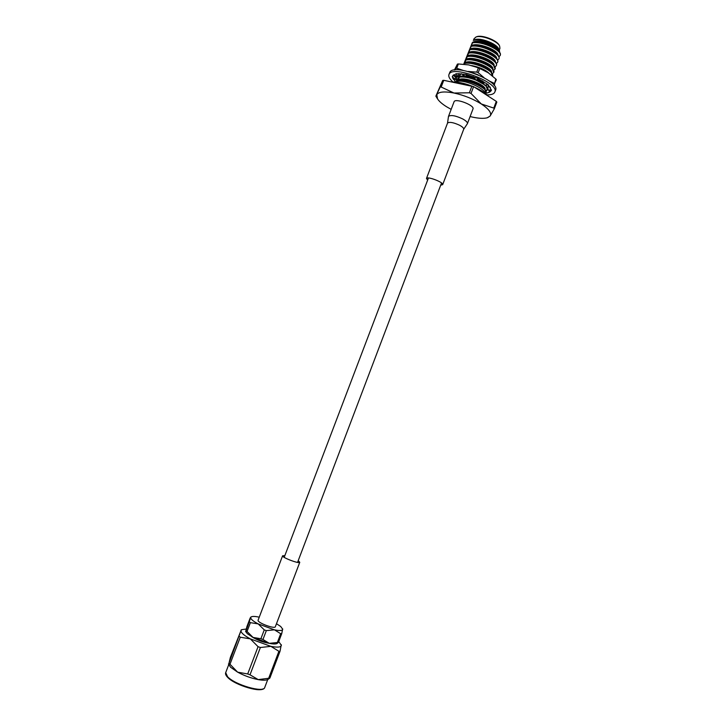 <?xml version="1.0" encoding="UTF-8"?>
<svg xmlns="http://www.w3.org/2000/svg" width="726" height="726" viewBox="0 0 726 726"><rect width="100%" height="100%" fill="white"/><g stroke="black" fill="none" stroke-linecap="round" stroke-linejoin="round"><path stroke-width="1.09" d="M249.445 621.846L250.388 622.654L247.04 631.448L246.105 630.622L250.715 617.563C250.633 619.087 253.12 621.202 258.193 623.906L274.428 629.832C279.682 630.903 282.45 630.712 282.723 629.27L280.708 626.493L276.47 623.725M259.246 617.182L259.246 617.182C255.207 616.301 252.539 616.202 251.241 616.882L250.207 617.935L246.922 626.574L245.687 631.566L247.385 633.734L253.047 637.428L269.31 643.345C273.185 644.134 275.771 644.171 277.06 643.481L278.412 642.41L277.359 642.501L280.69 633.716L281.733 633.635L278.412 642.41M245.597 631.284L246.105 630.622M239.244 636.303L240.27 637.228L229.979 664.236L228.971 663.255L240.996 630.604L241.749 629.66L246.132 629.052M269.872 678.084L268.684 678.265L278.902 651.295L280.064 651.168L269.872 678.084L267.967 679.436C266.206 680.389 262.966 680.453 258.229 679.618C251.196 678.229 244.326 675.743 237.629 672.158L230.578 667.23L228.445 663.991M278.73 641.575L281.37 645.323C281.016 647.283 277.514 647.619 270.852 646.349L250.288 638.862C243.909 635.386 240.814 632.627 240.996 630.604L230.378 657.375L228.971 663.255M269.128 643.309C262.885 642.283 257.086 640.087 251.731 636.702M258.066 646.675L260.371 647.51L250.007 674.808L247.702 673.964L258.066 646.675L250.288 638.862L240.27 637.228M278.902 651.295L270.852 646.349L260.371 647.51M281.271 644.67L280.064 651.168M250.007 674.808L258.229 679.618L268.684 678.265M229.979 664.236L237.629 672.158L247.702 673.964M262.966 639.488L260.897 638.735L264.264 629.869L266.333 630.622L262.966 639.488L269.31 643.345L277.359 642.501M247.04 631.448L253.047 637.428L260.897 638.735M264.264 629.869L258.193 623.906L250.388 622.654M280.69 633.716L274.428 629.832L266.333 630.622M282.677 628.888L281.733 633.635M476.519 36.808L476.692 36.745C481.692 34.494 496.983 40.302 499.234 45.302L499.316 45.466M499.297 50.04L499.942 48.343L499.615 46.037C497.256 40.792 481.175 34.685 475.92 37.044L474.087 38.75M498.698 48.887L498.617 48.715C496.275 43.487 480.113 37.353 474.895 39.703L474.713 39.776M457.516 82.238L457.906 81.194C466.01 80.069 484.587 88.427 485.322 93.491M499.288 51.791C499.724 46.555 477.726 38.115 472.39 42.516L463.696 64.224M473.379 40.384C480.249 38.414 496.965 44.912 499.343 50.13L499.66 52.272M457.906 81.194L458.17 80.522C467.48 78.762 488.489 88.681 486.057 92.765L485.413 93.563M484.895 85.123C486.928 86.866 487.745 88.282 487.346 89.371L485.939 90.559M457.988 79.579L456.79 82.156M459.113 76.003L457.834 79.37M491.584 72.319C492.464 67.473 469.967 58.697 464.64 62.899L465.974 60.004C475.376 57.98 496.321 68.017 493.771 72.418L492.464 73.635M492.863 68.897C493.68 63.988 471.265 55.267 465.929 59.496L467.281 56.583C476.692 54.514 497.619 64.578 495.059 69.024L493.762 70.25M494.152 65.476C494.887 60.494 472.562 51.836 467.226 56.102L468.579 53.17C478.007 51.056 498.925 61.147 496.339 65.639L495.068 66.874M495.441 62.046C496.094 57.009 473.851 48.397 468.515 52.699L469.876 49.758C479.323 47.598 500.223 57.708 497.628 62.254L496.366 63.489M496.72 58.624C497.31 53.524 475.14 44.967 469.813 49.304L471.174 46.346C480.639 44.141 501.53 54.268 498.907 58.87L497.664 60.113M498.009 55.203C498.517 50.04 476.438 41.545 471.101 45.91L472.472 42.934C481.955 40.692 502.828 50.838 500.187 55.485L498.962 56.728M442.715 80.432L440.156 87.138L441.181 87.029L443.74 80.314L442.715 80.432L435.863 96.15L440.156 87.138M471.954 85.967L469.368 92.783L471.02 93.436L473.606 86.63L443.74 80.314M496.312 101.386L493.78 108.092L494.297 108.818L496.829 102.121L496.312 101.386L473.606 86.63M471.02 93.436L481.311 103.963L493.78 108.092M494.297 108.818L490.15 116.024L487.618 117.666M441.181 87.029L453.986 93.028L469.368 92.783M500.187 55.485L500.341 55.076C500.777 53.878 500.042 52.381 498.127 50.575C491.811 45.538 484.16 42.77 475.176 42.262L472.635 42.516L472.072 43.369L472.39 42.516M498.907 58.87L499.061 58.461C499.488 57.29 498.771 55.82 496.902 54.051C490.54 48.987 482.835 46.192 473.769 45.693L471.337 45.929L470.775 46.763L471.101 45.91M497.628 62.254L497.782 61.846C498.199 60.703 497.501 59.269 495.677 57.535C489.279 52.426 481.501 49.613 472.363 49.114L470.04 49.341L469.486 50.158L469.813 49.304M496.339 65.639L496.493 65.231C496.902 64.124 496.221 62.717 494.451 61.02C488.008 55.866 480.167 53.043 470.956 52.535L468.733 52.753L468.197 53.552L468.515 52.699M495.059 69.024L493.226 64.496C486.738 59.314 478.842 56.465 469.54 55.966L467.435 56.165L466.9 56.946L467.226 56.102M493.771 72.418L491.992 67.981C485.458 62.763 477.508 59.895 468.143 59.387L466.137 59.586L465.611 60.349L465.929 59.496M464.286 64.278L464.676 63.416C474.06 61.438 495.014 71.457 492.491 75.803L490.767 71.466C484.188 66.202 476.183 63.325 466.736 62.817L464.831 62.999L464.313 63.743L464.64 62.899M487.346 89.371L485.821 85.387M483.943 83.844L476.601 79.878M475.539 79.452L465.901 76.847M465.838 76.838L461.128 76.539L459.131 77.355L460.738 73.753M485.131 89.452C486.429 84.96 463.497 75.894 458.16 79.914L459.631 76.684M459.467 77.101C464.014 76.584 469.577 77.609 476.138 80.169L484.315 84.661M491.239 90.206L490.876 91.131L487.237 93.055L486.066 92.756L484.578 88.871C480.449 84.506 466.872 79.452 459.73 79.978L457.834 80.767L458.16 79.914M486.42 86.022L486.202 84.969M482.972 81.729L478.026 78.98M473.797 77.355L466.945 75.758M464.531 75.558L459.458 76.511M489.124 73.371C485.34 69.723 479.532 67.128 471.691 65.585M496.13 53.307L495.731 52.916C490.195 48.497 483.416 46.065 475.403 45.62L474.768 45.647M494.887 56.764L494.497 56.383C488.925 51.927 482.091 49.477 474.005 49.032L473.379 49.069M493.644 60.231L493.263 59.859C487.645 55.367 480.766 52.898 472.617 52.453L472 52.49M492.4 63.688L492.028 63.325C486.375 58.806 479.441 56.319 471.219 55.875L470.611 55.911M491.157 67.155L490.794 66.792C485.104 62.236 478.116 59.741 469.831 59.296L469.232 59.332M489.905 70.613L489.551 70.259C483.834 65.676 476.791 63.162 468.442 62.717L467.843 62.754M483.743 83.399L477.082 79.57M474.931 78.717L466.174 76.566M465.493 76.493L462.326 76.466M483.661 87.937L483.334 87.61C477.445 82.9 470.167 80.314 461.5 79.851L460.946 79.887M497.364 49.84L496.965 49.45C491.457 45.057 484.741 42.643 476.8 42.199L476.156 42.226M470.103 116.55L472.59 117.131C478.906 118.474 483.779 118.692 487.21 117.794L490.15 116.024C491.892 113.074 488.943 109.054 481.311 103.963C473.08 98.872 463.978 95.224 453.986 93.028C444.339 91.204 438.604 91.757 436.798 94.698L437.56 98.927C439.185 101.395 442.179 103.999 446.535 106.731L451.173 109.363M452.924 81.965C449.621 79.043 448.287 76.584 448.94 74.578L449.748 72.509C452.997 62.645 500.604 81.031 495.559 90.196L494.56 92.61C493.426 94.162 490.894 94.924 486.983 94.897M448.94 74.578L449.049 74.342C452.28 64.532 499.887 82.918 494.86 92.03M478.443 78.707L488.244 84.733L484.551 85.16L482.581 80.858M453.069 75.35L452.489 76.883L452.643 76.048L456.11 73.725L466.174 74.415L478.543 78.644L476.138 80.169L473.098 76.511M456.881 80.704L455.393 79.207M456.754 80.622L456.255 81.866M455.783 82.056L452.715 78.09L453.46 79.343L454.884 79.089M486.856 92.955L485.921 93.037M488.761 92.547L490.095 91.83L490.604 90.469M488.072 84.751L491.502 90.233L487.808 89.852L488.208 85.659L490.386 87.338M452.715 78.09L452.489 76.883M488.498 85.151L488.208 85.659M487.6 88.318L487.99 87.919L487.854 89.398M488.317 89.897L490.095 91.83M487.827 89.371L486.166 91.059M457.307 81.022L456.699 80.586M457.135 76.793L456.663 78.771L455.12 79.297L455.601 77.319L456.908 76.847M452.244 76.774L455.12 79.297M455.601 77.319L453.215 75.186M456.11 73.725L457.843 76.557L453.587 74.878M458.877 74.778L458.088 73.671L458.877 74.778L457.843 76.557M461.5 73.771L465.874 76.865L467.226 74.76M466.174 74.415L465.874 76.865M454.385 70.05L457.434 64.088L458.351 63.961L456.718 68.253L455.801 68.371L457.434 64.088M456.536 78.807L457.825 79.914M458.832 76.003L459.15 76.457M494.488 83.671L495.876 79.043L496.321 79.724L494.488 83.671M458.687 77.446L458.042 76.212M458.369 74.061L458.85 73.653M459.322 73.653L458.768 74.615L459.077 76.611M487.337 87.356L488.09 86.884M453.65 74.878L454.204 76.076M478.107 74.832L472.889 72.854M487.382 87.456L488.081 86.938M479.85 68.362L478.198 72.7L476.764 72.119L478.407 67.781L488.262 72.791L495.876 79.043M494.705 83.998L493.989 85.251M478.198 72.7L484.088 77.718M489.478 81.112L494.252 83.327M458.351 63.961L468.697 64.913L478.407 67.781M456.718 68.253L462.979 70.349M468.161 71.447L476.764 72.119M455.057 69.959L455.801 68.371M473.397 66.057L482.608 69.587M284.846 555.626L282.595 555.826C281.987 557.55 299.602 564.166 299.784 562.278L298.204 560.699M258.157 620.077L258.084 620.258C257.204 622.717 274.882 629.324 275.345 626.71L299.784 562.278M440.7 185.166L442.678 184.658C444.003 182.471 427.451 176.082 426.507 178.414L427.605 180.193M472.898 109.127L472.989 108.945C474.895 105.461 455.565 97.956 454.131 101.622L454.022 101.894M264.745 687.468C263.039 693.902 234.743 685.208 227.674 677.376C225.831 675.47 225.169 673.882 225.695 672.639L227.583 676.732C235.061 684.936 263.819 693.167 264.745 687.468L267.74 679.554M262.912 688.901C258.411 692.323 234.335 684.509 227.919 677.494M463.624 129.409L463.696 129.264C463.914 128.175 462.48 126.805 459.386 125.144C453.432 122.449 449.503 121.741 447.579 123.021L447.497 123.239M467.326 123.828L467.408 123.647C467.735 122.467 466.201 120.915 462.807 118.991C455.746 115.652 450.991 114.762 448.532 116.332L448.477 116.459M284.193 557.341L428.449 177.988M297.551 562.414L441.544 182.961M228.708 664.726L225.695 672.639M241.749 629.66L241.014 630.068M251.241 616.882L250.697 617.182M488.181 96.095C485.304 93.028 480.739 90.06 474.495 87.202M471.038 85.777C463.778 83.073 457.48 81.811 452.135 81.993M476.692 36.745L475.92 37.044M499.234 45.302L499.615 46.037M474.895 39.703L473.325 40.32M498.617 48.715L499.343 50.13M495.731 52.916L496.902 54.051M475.403 45.62L473.769 45.693M494.497 56.383L495.677 57.535M474.005 49.032L472.363 49.114M493.263 59.859L494.451 61.02M472.617 52.453L470.956 52.535M492.028 63.325L493.226 64.496M471.219 55.875L469.54 55.966M490.794 66.792L491.992 67.981M469.831 59.296L468.143 59.387M489.551 70.259L490.767 71.466M468.442 62.717L466.736 62.817M462.889 76.43L461.128 76.539M483.334 87.61L484.578 88.871M461.5 79.851L459.73 79.978M474.151 38.551L473.506 40.248M498.127 50.575L496.965 49.45M475.176 42.262L476.8 42.199M437.333 98.573L435.881 96.186M457.035 76.82L454.295 76.157M282.614 555.753L258.111 620.167M426.461 178.496L447.525 123.121L448.477 116.45L454.068 101.758M472.989 108.945L467.408 123.647L463.696 129.264L442.678 184.658"/></g></svg>
